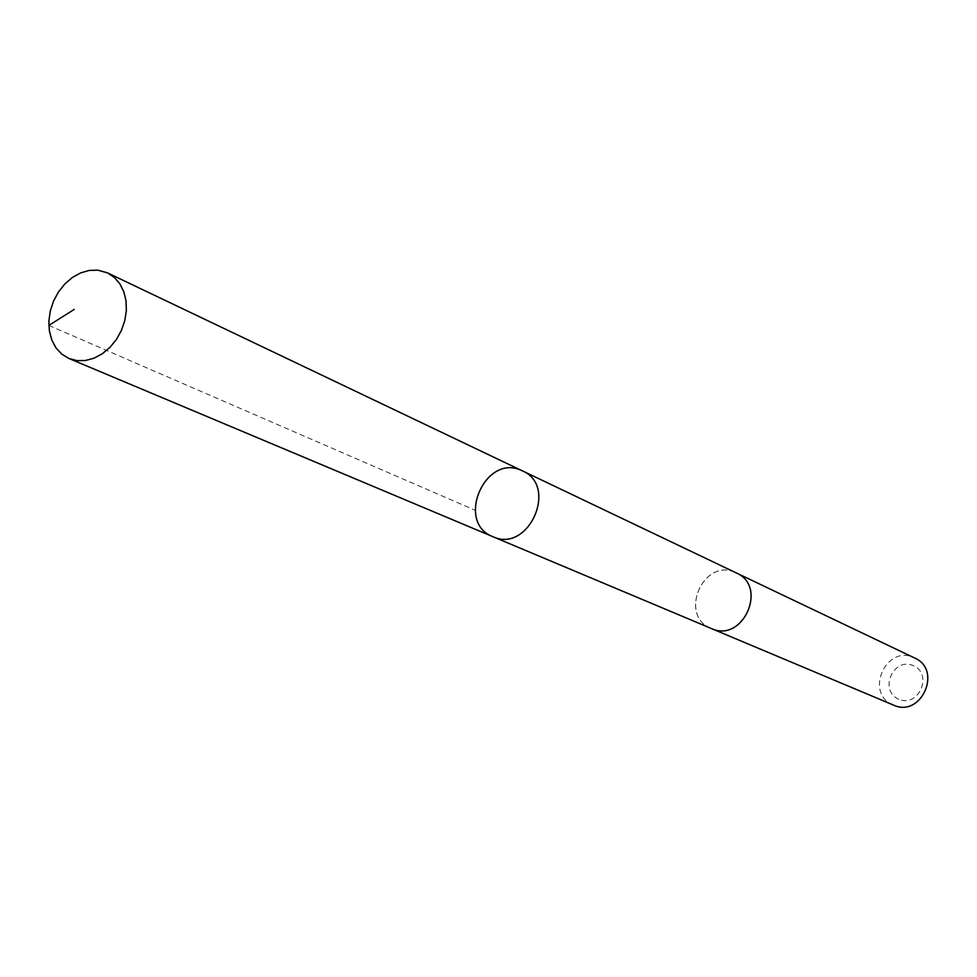 <?xml version="1.0" encoding="UTF-8"?>
<svg xmlns="http://www.w3.org/2000/svg" width="977" height="977" viewBox="0 0 977 977"><rect width="100%" height="100%" fill="white"/><g stroke="black" fill="none" stroke-linecap="round" stroke-linejoin="round"><path stroke-width="0.73" stroke-dasharray="4.88 3.66" d="M522.439 470.877L521.083 470.279C484.702 453.511 455.367 522.695 492.933 536.703M711.256 628.467C678.209 615.852 703.049 557.574 735.131 572.412L736.328 572.949M710.682 628.223C678.014 614.826 703.892 557.122 735.62 572.607M893.405 705.04C863.705 693.597 886.444 643.281 914.655 658.009M898.779 699.239C878.628 690.837 893.039 656.959 913.104 665.532C933.426 673.8 918.881 708.032 898.779 699.239M48.85 325.414L475.103 510.25"/><path stroke-width="1.47" d="M735.62 572.607L736.34 572.937C768.349 586.469 742.801 643.44 711.403 628.529L492.933 536.703C528.423 553.666 558.722 486.094 522.439 470.877L521.083 470.279C484.702 453.511 455.367 522.695 492.933 536.703C528.423 553.666 558.722 486.094 522.439 470.877L107.47 272.864L114.297 277.395L119.829 283.77L123.81 291.708L126.021 300.818L126.351 310.649L124.763 320.725L121.356 330.544L116.3 339.617L109.815 347.507L102.255 353.796L93.987 358.205L85.414 360.513L76.963 360.623L68.854 358.449L61.771 354.126L55.982 347.885L51.793 340.033L49.375 330.971L48.862 321.152L50.267 311.052L53.515 301.185L58.437 292.001L64.812 283.989L72.322 277.517L80.59 272.913L89.225 270.421L97.785 270.153L107.47 272.864M522.439 470.877L736.328 572.949C768.374 586.456 742.813 643.464 711.403 628.541L710.682 628.223M736.34 572.937L914.655 658.009C942.756 669.941 921.128 718.144 893.54 705.101L711.256 628.48M74.228 309.416L48.85 325.414M492.933 536.703L69.049 358.535"/></g></svg>
